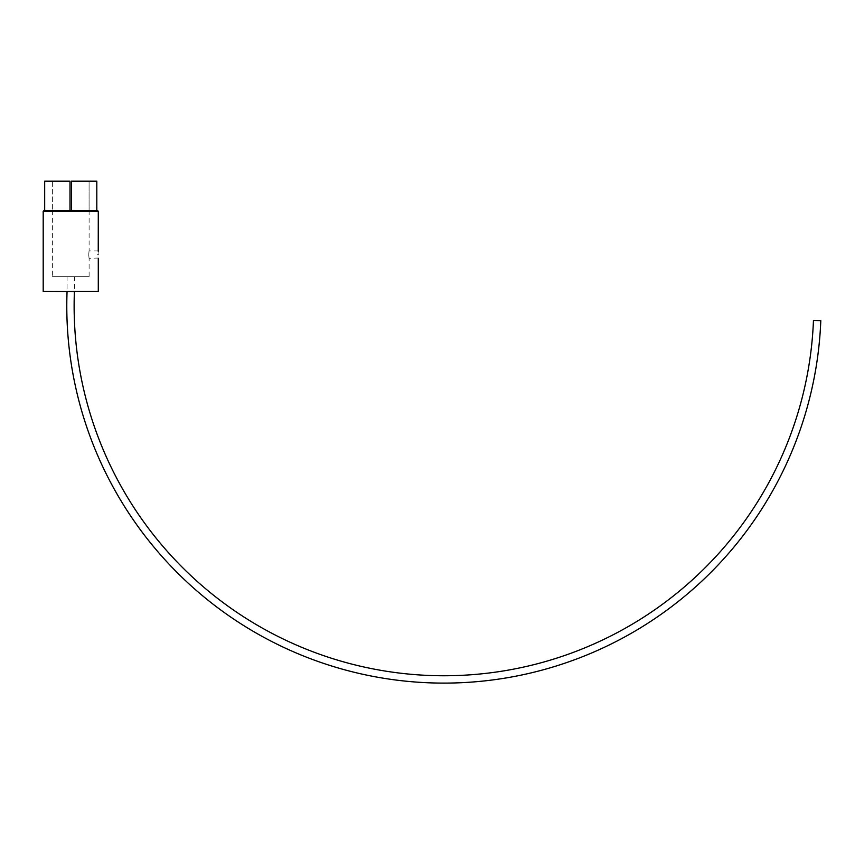 <?xml version="1.0" encoding="UTF-8"?>
<svg xmlns="http://www.w3.org/2000/svg" width="864" height="864" viewBox="0 0 864 864"><rect width="100%" height="100%" fill="white"/><g stroke="black" fill="none" stroke-linecap="round" stroke-linejoin="round"><path stroke-width="0.65" stroke-dasharray="4.32 3.24" d="M68.148 291.362L70.74 291.362C66.01 291.265 66.01 291.265 70.74 291.362C66.01 291.265 66.01 291.265 70.74 291.362L98.291 291.362M88.733 254.632C89.143 259.373 89.143 259.373 88.733 254.632C89.143 259.373 89.143 259.373 88.733 254.632C89.143 249.901 89.143 249.901 88.733 254.632C89.143 249.901 89.143 249.901 88.733 254.632M98.248 258.023L89.111 258.304L89.111 276.664L52.38 276.664L89.111 276.664M97.556 210.568L70.006 210.568L70.006 181.181L52.391 181.181L52.38 210.568L52.391 181.181L70.006 181.181L70.006 210.568L71.474 210.568L43.934 210.568M98.042 254.632C98.312 249.901 98.312 249.901 98.042 254.632M43.2 291.362L74.412 291.503M71.474 210.568L71.474 181.181L89.089 181.181L89.089 210.568L89.089 181.181L71.474 181.181L71.474 210.568L96.811 210.568L89.089 210.568L96.811 210.568L96.811 181.181L71.474 181.181L71.474 210.568M44.68 181.181L52.391 181.181L44.68 181.181L44.68 210.568L70.006 210.568L70.006 181.181L44.68 181.181M70.006 210.568L44.68 210.568M70.74 276.664L74.412 276.664L70.74 276.664M820.8 320.684L813.456 320.393M43.2 211.302L98.291 211.302M67.068 276.664L67.079 291.211M52.38 210.568L52.38 276.664M89.111 210.568L89.111 250.96L98.291 250.96M74.412 276.664L74.412 291.362"/><path stroke-width="1.3" d="M98.291 258.304L98.291 291.362L67.068 291.362A377.147 377.147 0 0 0 429.278 682.819A377.147 377.147 0 0 0 820.8 320.684L813.456 320.393A369.803 369.803 0 0 1 429.494 675.475A369.803 369.803 0 0 1 74.412 291.503L43.2 291.362L43.2 211.302L43.934 210.568L97.556 210.568L98.291 211.302L43.2 211.302M98.042 254.632C98.312 259.373 98.312 259.373 98.042 254.632C98.312 259.373 98.312 259.373 98.042 254.632C98.312 249.901 98.312 249.901 98.042 254.632M98.291 211.302L98.248 251.23M71.474 181.181L96.811 181.181L96.811 210.568L71.474 210.568L71.474 181.181M44.68 210.568L44.68 181.181L70.006 181.181L70.006 210.568M67.068 291.362L68.094 291.362"/></g></svg>
